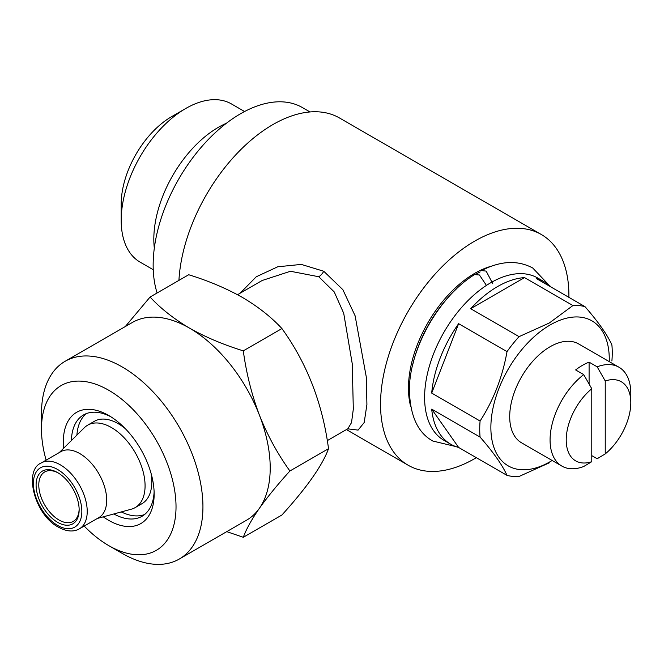 <?xml version="1.0" encoding="UTF-8"?>
<svg xmlns="http://www.w3.org/2000/svg" width="664" height="664" viewBox="0 0 664 664"><rect width="100%" height="100%" fill="white"/><g stroke="black" fill="none" stroke-linecap="round" stroke-linejoin="round"><path stroke-width="1" d="M455.662 446.523L432.845 441.037C417.764 432.787 409.945 415.639 409.389 389.61C409.431 349.214 438.813 296.609 474.569 274.589L479.433 274.987L485.965 284.69M492.821 283.794L486.156 271.103L481.524 270.572C500.482 260.786 517.555 259.931 532.744 268.007L548.904 285.022M121.197 220.323L121.197 204.014A71.355 41.201 -60 0 1 171.652 116.623L185.779 108.464A91.333 52.73 120 0 0 121.197 220.323A91.333 52.73 120 0 0 140.112 262.139L153.243 269.717M154.314 248.079A91.333 52.73 -60 0 1 218.406 127.305A91.333 52.73 -60 0 1 226.374 123.272M157.119 292.973A123.687 71.405 -60 0 1 240.609 113.71A123.687 71.405 -60 0 1 302.452 107.585L310.022 111.959M591.782 461.679A45.667 26.369 -60 0 1 566.218 439.975A45.667 26.369 -60 0 1 591.782 388.739L591.782 461.679L583.706 466.51A57.087 32.959 -60 0 1 561.893 466.103A57.087 32.959 -60 0 1 551.983 424.694A57.087 32.959 -60 0 1 583.706 374.596L575.638 369.931A57.087 32.959 -60 0 1 582.361 365.399A57.087 32.959 -60 0 1 589.092 362.162L589.092 384.016M561.893 466.103L521.53 442.797A57.087 32.959 -60 0 1 512.782 397.055A57.087 32.959 -60 0 1 550.074 346.749A57.087 32.959 -60 0 1 578.61 343.927L618.981 367.233A57.087 32.959 -60 0 1 630.8 393.362L630.8 402.683A45.667 26.369 -60 0 1 605.236 453.91L605.236 380.97A45.667 26.369 -60 0 1 630.8 402.683M412.709 364.818A93.715 54.108 -60 0 1 456.666 288.674M491.883 266.048A93.715 54.108 120 0 0 474.727 273.344A93.715 54.108 120 0 0 410.717 406.625M552.149 460.476A83.722 48.339 -60 0 1 550.074 461.721A83.722 48.339 -60 0 1 490.87 427.541A83.722 48.339 -60 0 1 550.074 325.003A83.722 48.339 -60 0 1 609.237 361.606M524.527 277.602L572.924 305.548L549.294 323.003L519.065 336.64L470.668 308.702A93.715 54.108 -60 0 1 497.593 286.549A93.715 54.108 -60 0 1 524.527 277.602L470.668 308.702M507.022 351.621C502.457 377.144 493.476 400.284 480.089 421.026L431.7 393.088A93.715 54.108 -60 0 1 458.625 323.683L507.022 351.621A93.715 54.108 -60 0 1 519.065 336.64M480.089 437.086C493.377 452.3 502.357 465.066 507.022 475.391L458.625 447.453A93.715 54.108 -60 0 1 450.74 444.224A93.715 54.108 -60 0 1 431.7 409.14L480.089 437.086A93.715 54.108 -60 0 1 480.089 421.026M549.294 462.825L519.065 476.47A93.715 54.108 -60 0 1 507.022 475.391M450.74 444.224L444.009 440.34A93.715 54.108 -60 0 1 429.649 365.25A93.715 54.108 -60 0 1 490.87 282.665A93.715 54.108 -60 0 1 537.724 278.025L544.455 281.909A93.715 54.108 -60 0 1 551.186 287.122M327.277 440.639L347.811 428.786L351.522 422.603L353.314 409.157L352.252 363.797L343.711 313.267L334.224 291.919L318.745 276.739L290.45 271.261L262.189 280.482L237.538 294.708M240.094 293.231L256.279 276.755L277.759 266.779L301.307 264.413L323.75 271.252L342.84 289.653L355.107 315.79L366.337 377.276L366.91 404.542L364.196 422.52L358.095 430.098L347.72 428.844M178.923 280.382A133.198 76.9 -60 0 1 272.896 124.583A133.198 76.9 -60 0 1 339.495 117.984L541.318 234.508A133.198 76.9 120 0 0 474.727 241.107A133.198 76.9 120 0 0 387.71 358.477A133.198 76.9 120 0 0 408.128 465.215A133.198 76.9 120 0 0 474.727 458.616A133.198 76.9 120 0 0 476.329 457.67M58.307 473A28.544 16.476 -120 0 0 44.695 471.963A28.544 16.476 -120 0 0 40.321 494.829A28.544 16.476 -120 0 0 58.963 519.987A28.544 16.476 -120 0 0 73.239 521.398A28.544 16.476 -120 0 0 79.14 509.089M57.619 472.594A30.444 17.579 -120 0 0 36.097 485.027A30.444 17.579 -120 0 0 57.619 522.311A30.444 17.579 -120 0 0 79.149 509.886A30.444 17.579 -120 0 0 57.619 472.594L57.619 472.594M59.32 452.524L84.353 427.716A47.567 27.465 60 0 1 87.656 425.184A47.567 27.465 60 0 1 111.444 427.541A47.567 27.465 60 0 1 142.519 469.465A47.567 27.465 60 0 1 135.224 507.578A47.567 27.465 60 0 1 131.381 509.172L97.384 518.443M135.224 507.578L141.955 503.694A47.567 27.465 -120 0 0 151.043 473.274M125.28 428.637A47.567 27.465 -120 0 0 118.167 423.657A47.567 27.465 -120 0 0 94.379 421.3L87.656 425.184M79.788 453.578A38.056 21.97 60 0 1 104.655 487.119A38.056 21.97 60 0 1 98.82 517.613L79.34 528.859A38.056 21.97 60 0 0 85.175 498.365A38.056 21.97 60 0 0 60.308 464.825A38.056 21.97 60 0 0 41.284 462.941L60.764 451.694A38.056 21.97 60 0 1 79.788 453.578M108.755 415.498L108.747 415.498A64.217 37.076 60 0 1 154.156 494.157A64.217 37.076 60 0 1 108.747 520.369A64.217 37.076 60 0 1 103.285 516.833M154.114 491.742A58.515 33.781 60 0 1 142.038 516.277A58.515 33.781 60 0 1 113.818 513.961M144.611 514.509A58.515 33.781 60 0 1 121.271 511.927M243.298 537.292L281.918 514.998C306.884 487.484 322.422 465.381 328.531 448.681C322.496 403.272 306.959 363.233 281.918 328.555C271.261 317.06 258.13 306.702 242.518 297.489C226.324 288.375 208.38 280.797 188.7 274.738L150.081 297.032C160.572 308.395 173.702 318.753 189.481 328.107C205.45 337.121 223.386 344.699 243.298 350.858C246.302 373.126 251.673 394.541 259.392 415.083C267.534 435.451 277.701 454.085 289.911 470.983C277.693 484.471 267.526 496.904 259.392 508.3C251.639 519.497 246.278 529.158 243.298 537.292L226.756 531.632M46.123 460.152A95.143 54.929 60 0 1 41.475 429.093A95.143 54.929 60 0 1 108.747 390.258A95.143 54.929 60 0 1 176.026 506.773A95.143 54.929 60 0 1 108.747 545.617L108.747 545.617A95.143 54.929 60 0 1 84.179 526.062M122.201 553.386L108.747 545.617L122.201 553.386A114.166 65.919 60 0 0 179.288 559.038L246.56 520.202A114.166 65.919 60 0 0 259.392 508.3A114.166 65.919 60 0 0 259.392 415.083A114.166 65.919 60 0 0 189.481 328.107A114.166 65.919 60 0 0 132.393 322.455L65.122 361.291A114.166 65.919 60 0 1 122.201 366.951A114.166 65.919 60 0 1 196.793 467.556A114.166 65.919 60 0 1 179.288 559.038M41.475 429.093L41.475 413.556A114.166 65.919 60 0 1 65.122 361.291M125.28 326.563L150.081 297.032M63.669 448.217A64.217 37.076 60 0 1 108.747 415.498M289.911 470.983L328.531 448.681M243.298 350.858L281.918 328.555M76.908 435.094A58.515 33.781 60 0 1 86.345 413.597M71.421 440.531A58.515 33.781 60 0 1 83.531 414.934A58.515 33.781 60 0 1 110.813 416.751M568.89 297.347A133.198 76.9 120 0 0 541.318 234.508M458.625 323.683L431.7 393.088M431.7 409.14L458.625 447.453M611.893 360.992A93.715 54.108 -60 0 0 611.893 344.931C607.328 334.747 598.347 321.982 584.959 306.619L536.57 278.681A93.715 54.108 -60 0 1 544.455 281.909M572.924 305.548A93.715 54.108 -60 0 1 584.959 306.619M476.121 274.091A93.715 54.108 -60 0 1 480.172 271.9M591.782 455.629L597.16 458.741L605.236 453.91M605.236 380.97L597.16 366.827A57.087 32.959 -60 0 1 618.981 367.233M583.706 374.596L591.782 388.739M597.16 366.827L589.092 362.162M244.576 111.519L231.446 103.941A91.333 52.73 120 0 0 185.779 108.464L171.652 116.623M323.75 271.252A9.512 5.495 -60.1 0 1 318.745 276.739M57.619 469.489A34.254 19.771 60 0 1 81.838 511.438A34.254 19.771 60 0 1 57.619 525.423A34.254 19.771 60 0 1 33.399 483.475A34.254 19.771 60 0 1 57.619 469.489M346.425 429.591L408.128 465.215M41.284 462.941C23.306 470.236 34.52 514.758 58.407 527.166C66.549 531.598 73.521 532.171 79.34 528.859M347.811 428.786L348.724 428.479"/></g></svg>
